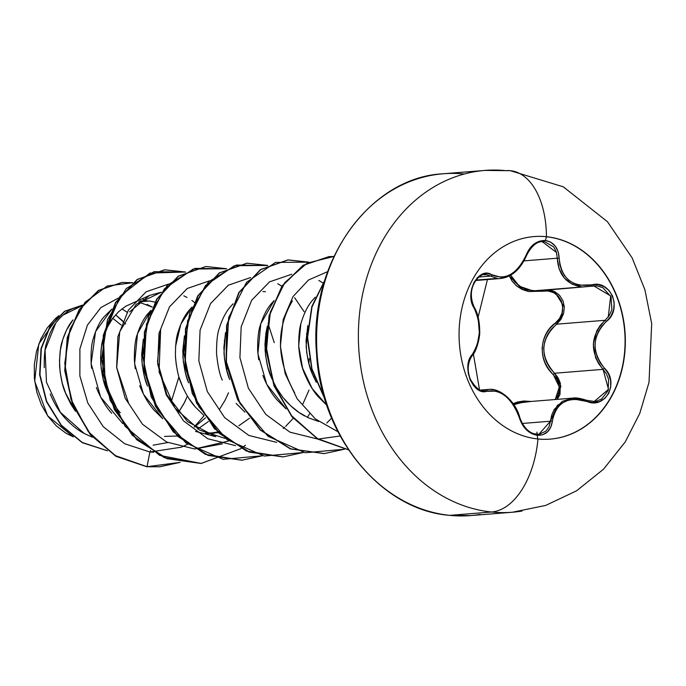 <?xml version="1.0" encoding="UTF-8"?>
<svg xmlns="http://www.w3.org/2000/svg" width="686" height="686" viewBox="0 0 686 686"><rect width="100%" height="100%" fill="white"/><g stroke="black" fill="none" stroke-linecap="round" stroke-linejoin="round"><path stroke-width="1.03" d="M475.407 171.594A171.457 140.107 85.4 0 0 358.615 345.701A171.457 140.107 85.4 0 0 491.553 512.005L449.767 515.358L491.553 512.005A171.457 140.107 85.4 0 0 522.012 511.053A171.457 140.107 -94.6 0 1 491.553 512.005A75.932 43.287 -84.2 0 0 537.961 438.971A75.932 43.287 95.8 0 1 491.553 512.005A171.457 140.107 -94.6 0 1 358.615 345.701A171.457 140.107 -94.6 0 1 475.407 171.594A171.457 140.107 -94.6 0 1 505.865 170.643A75.932 43.287 95.8 0 1 510.736 170.728A75.932 43.287 95.8 0 1 546.442 236.713A101.588 83.015 -94.6 0 1 625.238 346.293A101.588 83.015 -94.6 0 1 537.961 438.971A101.588 83.015 -94.6 0 1 459.166 329.391A101.588 83.015 -94.6 0 1 546.442 236.713L545.439 240.512L539.625 241.129L534.102 244.027L529.489 248.821L523.418 260.937L519.791 266.34L515.546 270.85L510.838 274.306L505.925 276.484L501.037 277.298L487.232 273.414L482.172 274.314L477.559 277.513L473.949 282.521L471.676 288.755L470.939 295.546L471.779 302.217L476.513 313.288L478.236 319.282L479.317 332.341L478.639 338.841L477.164 344.878L474.961 350.229L469.293 359.85L467.946 366.367L468.281 373.338L470.219 379.933L473.477 385.463L477.713 389.399L482.455 391.363L496.261 391.131L501.02 393.078L505.711 396.294L510.092 400.607L513.943 405.795L517.098 411.643L522.243 424.463L526.625 430.019L531.967 433.766L537.275 435.31C545.85 435.447 550.875 430.748 552.359 421.23A1.466 0.583 -174.4 0 0 550.446 421.213L549.049 426.769L546.013 431.117L539.179 434.289M536.915 432.129L537.275 435.31L542.806 434.727L547.497 431.906L550.798 427.215L552.359 421.23C556.046 402.691 567.433 396.036 586.521 401.276A1.466 0.472 -68.7 0 0 586.461 400.255A1.466 0.472 -68.7 0 0 586.324 400.255L572.759 398.12L557.375 405.263L550.446 421.213L551.707 415.073L554.159 409.542L562.348 401.319L572.759 398.12C575.408 397.486 579.979 398.189 586.453 400.255A1.466 0.472 111.3 0 1 586.461 400.255A1.466 0.472 111.3 0 1 586.521 401.276C605.035 410.117 619.981 382.565 604.452 368.168L603.054 369.351L606.51 373.99L608.611 379.409L608.113 390.626L601.648 398.969L596.854 401.044L593.373 401.507M476.041 280.094L497.324 278.387L490.584 276.072L479.12 276.99L490.584 276.072L497.324 278.387L476.041 280.094M537.807 290.864L532.859 290.89L519.251 286.199L510.736 275.223L514.551 281.817L522.595 288.18L532.859 290.89L581.977 286.954L572.175 284.227L564.218 277.959L559.116 268.903L557.281 258.202L524.078 260.869L557.281 258.202C558.361 274.897 566.593 284.476 581.977 286.954L537.807 290.864L591.1 286.259A1.466 0.54 -103.1 0 0 591.152 286.251A1.466 0.54 -103.1 0 0 591.401 284.99A1.466 0.54 76.9 0 1 591.152 286.251L597.146 285.916L602.9 287.7L611.046 296.789L611.886 309.566L609.322 315.509L605.112 320.293L556.586 324.178C540.362 339.656 539.676 356.008 554.528 373.235L603.054 369.351L598.801 363.923L595.628 357.732L593.313 344.115L596.751 330.858L600.422 325.113L605.112 320.293L556.586 324.178L555.411 322.977L550.181 328.011L546.03 334.031L543.278 340.77L542.112 348.025L542.652 355.365L544.83 362.405L548.448 368.854L556.946 379.315L559.03 385.018L559.21 390.969L557.435 396.465L555.248 399.526L559.304 386.99L553.25 374.47L554.528 373.235L560.874 386.115L557.306 399.363L559.99 394.441L560.333 383.208L558.104 377.832L554.528 373.235L553.25 374.47C537.721 361.128 538.913 334.476 555.411 322.977L556.586 324.178L551.535 328.954L547.514 334.682L544.838 341.114L543.698 348.042L544.23 355.056L546.365 361.771L549.88 367.902L554.528 373.235L603.054 369.351L608.525 389.314L594.282 401.456L586.324 400.255M605.112 320.293L606.407 321.451L601.896 326.03L598.346 331.492L596.005 337.606L595.019 344.14L595.465 350.76L597.283 357.123L600.344 363.014L604.452 368.168C591.418 351.704 592.069 336.131 606.407 321.451L605.112 320.293C590.26 335.711 589.574 352.055 603.054 369.351L604.452 368.168L608.448 373.81L610.617 380.378L610.712 387.11L608.756 393.318L604.906 398.352L599.487 401.619L593.081 402.639L574.534 399.149L568.788 400.041L563.575 402.236L559.176 405.658L555.797 410.099L553.508 415.382L552.359 421.23A1.466 0.583 5.6 0 0 550.446 421.213L522.226 423.476L550.446 421.213L538.853 434.315L533.957 433.749C527.877 431.828 523.186 426.538 519.894 417.868L519.662 418.066M556.492 252.517L542.214 241.644L544.598 241.661L553.739 246.934L556.372 252.105L557.281 258.202L559.193 258.279L559.827 264.616L561.654 270.567L564.629 275.815L568.703 280.145L573.702 283.327L579.318 285.213L597.798 284.621L603.86 286.482L608.928 290.358L612.495 295.863L614.176 302.475L613.687 309.523L610.986 316.143L606.407 321.451C623.034 309.352 610.566 278.988 591.401 284.99C572.004 287.305 561.268 278.405 559.193 258.279C558.533 248.058 553.954 242.132 545.439 240.512C536.769 240.4 530.355 245.219 526.213 254.943C517.124 273.954 505.719 280.617 492.016 274.923C478.991 265.619 464.028 293.145 474.069 308.005C481.666 324.881 481.015 340.436 472.114 354.679A1.466 0.952 38.4 0 1 472.148 355.725A1.466 0.952 38.4 0 1 471.771 355.965A1.466 0.952 -141.6 0 0 472.148 355.725A1.466 0.952 -141.6 0 0 472.114 354.679C460.966 366.35 473.477 396.705 487.146 391.114A1.466 1.098 -106.5 0 0 485.808 389.982L484.076 390.317M487.437 279.554L478.133 317.121L487.437 279.554M473.391 354.019L479.471 389.537L473.391 354.019M121.148 325.053L112.778 318.295L121.148 325.053M433.621 174.947A171.457 140.107 85.4 0 0 316.829 349.054A171.457 140.107 85.4 0 0 449.767 515.358A171.457 140.107 85.4 0 0 480.226 514.406A171.457 140.107 -94.6 0 1 449.767 515.358A2.941 1.672 95.8 0 1 449.579 515.349A2.941 1.672 -84.2 0 0 449.767 515.358A171.457 140.107 -94.6 0 1 316.829 349.054A171.457 140.107 -94.6 0 1 433.621 174.947A171.457 140.107 -94.6 0 1 464.079 173.995M146.95 304.395L152.343 307.114L138.761 302.089M139.044 301.857L149.557 301.017L154.925 302.097L149.557 301.017L139.044 301.857M187.407 396.062L184.723 402.065L178.471 412.483L184.071 403.334L187.407 396.062M171.106 402.339L178.814 377.189L171.106 402.339M194.558 427.009L205.5 417.8L194.558 427.009M226.706 370.277L226.895 368.065L226.706 370.277M208.33 421.573L197.722 429.033L208.33 421.573M211.074 433.295L217.659 431.94L207.035 433.741L214.795 433.123M265.928 339.064L265.396 337.023M268.063 323.655L274.246 342.631M309.249 358.632L308.889 363.691L309.24 358.624M62.983 315.123L81.874 305.819L73.119 308.511C67.64 310.792 62.297 315.08 57.092 321.382C52.993 326.27 49.563 333.199 46.82 342.168C44.916 347.193 44.067 355.7 44.264 367.687M50.241 394.056C54.323 403.685 58.996 411.42 64.261 417.242C70.975 424.728 77.767 430.208 84.635 433.698L92.301 437.171M75.443 411.231L65.359 392.726C62.658 386.947 60.745 378.132 59.605 366.273C59.476 354.525 60.419 345.993 62.417 340.693C65.281 331.698 68.806 324.77 72.973 319.916L66.551 330.035L62.795 339.45L60.411 349.757L59.493 360.682L60.102 371.906L62.246 383.14L65.89 394.064L70.975 404.38L75.443 411.231M122.768 423.622L100.645 397.083L91.118 363.606L95.568 331.587L111.895 309.06L103.449 317.455C99.427 322.291 96.083 329.203 93.416 338.189C91.547 343.394 90.784 351.909 91.127 363.734L91.598 368.322M96.366 387.479L97.403 390.128C101.631 399.801 106.407 407.535 111.749 413.341M120.282 412.698C115.085 406.884 110.48 399.132 106.45 389.434C103.758 383.654 101.837 374.839 100.696 362.98C100.576 351.232 101.511 342.7 103.509 337.401C106.381 328.405 109.897 321.477 114.073 316.623M140.021 301.077L149.557 301.017L140.021 301.077M139.678 385.583L140.124 386.75C144.077 396.328 148.691 404.08 153.964 410.014L162.788 418.777L143.451 394.184L134.619 363.674L137.492 333.653L150.86 310.398L147.756 313.905C143.614 318.69 140.098 325.61 137.183 334.682C135.219 339.69 134.285 348.222 134.37 360.27L135.253 368.734M147.55 386.141C144.849 380.361 142.928 371.546 141.796 359.687L143.348 339.116L141.685 354.096L142.294 365.321L144.429 376.554L147.267 385.421M175.59 346.267L180.804 324.272L191.951 307.114L188.821 310.647C184.62 315.551 181.104 322.489 178.266 331.449C176.242 336.946 175.307 345.478 175.462 357.029C176.594 368.811 178.514 377.626 181.224 383.457C185.289 393.215 189.893 400.967 195.047 406.704L203.888 415.484M188.641 382.848C185.949 377.068 184.028 368.253 182.888 356.394L184.44 335.814L182.776 350.803L183.385 362.028L185.529 373.261L188.358 382.119M265.413 291.73L262.927 291.507M233.043 303.821L229.93 307.337C225.72 312.276 222.195 319.196 219.374 328.097C217.436 332.959 216.493 341.474 216.553 353.667C217.831 366.118 219.743 374.933 222.298 380.113M236.13 403.402L244.988 412.192M229.733 379.555C227.04 373.776 225.119 364.961 223.988 353.101L225.531 332.547L223.876 347.51L224.476 358.735L226.62 369.968L229.467 378.852M262.858 375.422L263.415 376.888C267.369 386.458 271.982 394.21 277.255 400.144L286.071 408.899L266.734 384.306L257.902 353.805L260.783 323.775L274.143 300.519L271.03 304.035C266.897 308.82 263.373 315.749 260.466 324.821C258.502 329.855 257.559 338.395 257.653 350.426L258.682 359.738M304.858 416.033C298.007 412.509 291.276 407.004 284.664 399.526M270.833 376.262C268.132 370.483 266.219 361.668 265.079 349.809L267.386 326.064L265.885 333.302L264.968 344.218L265.576 355.451L267.72 366.676L271.364 377.6L276.458 387.916L282.872 397.34L290.461 405.615L299.062 412.509L308.468 417.834L318.698 421.513M315.234 297.235L312.104 300.777C307.903 305.682 304.387 312.61 301.548 321.562C299.525 327.059 298.59 335.583 298.744 347.125C299.876 358.932 301.797 367.747 304.498 373.553C308.563 383.32 313.168 391.071 318.313 396.808L326.836 405.323L312.207 388.61L302.56 368.056L298.693 345.881L300.785 324.435M316.22 382.256L311.924 372.97C309.232 367.19 307.311 358.375 306.17 346.516L307.808 325.576M58.893 315.663L38.793 343.969L34.694 381.262L47.643 415.802L73.359 436.896L66.088 433.303L56.381 425.955L48.02 416.342L41.426 404.954L36.821 392.203L34.411 378.638L34.3 364.918L36.478 351.464L40.843 338.978L47.231 327.882L55.369 318.63L58.902 315.654M127.099 312.25L121.945 308.863L127.099 312.25M122.76 320.919L115.574 314.84L125.667 323.989M55.695 323.243L45.079 350.117L46.459 382.196L60.291 412.243L84.215 433.466M146.581 300.76L142.722 299.139L146.581 300.76M153.775 452.237L149.9 452.014L124.646 443.731L103.209 426.615L87.808 402.999L79.876 375.962L79.902 348.917L87.388 325.164L100.928 307.534L118.429 298.024L100.928 307.534L87.388 325.164L79.902 348.917L79.876 375.962L87.808 402.999L103.209 426.615L124.646 443.731L149.9 452.014L147.044 466.703L114.802 455.427L88.305 431.666L70.967 399.295L64.758 363.366L69.946 329.34L85.081 302.26L107.282 286.002L132.69 282.726L122.177 282.435L98.75 290.401L79.525 309.566L67.588 337.563L65.084 370.74L72.93 404.629L90.638 434.572L116.346 456.336L147.044 466.703L116.003 456.362L90.295 434.598L72.587 404.654L64.741 370.766L67.245 337.589L79.182 309.6L98.407 290.427L122.005 282.452L98.544 290.341L79.267 309.472L67.279 337.452L64.733 370.646L72.553 404.569L90.26 434.555L115.977 456.344L146.71 466.729L159.589 466.78L179.912 462.338M107.368 450.728L82.346 442.513L61.346 425.243L46.742 401.524L39.96 374.736L41.357 348.565L50.164 326.51L64.664 311.418L82.423 305.099L64.664 311.418L50.164 326.51L41.357 348.565L39.96 374.736L46.742 401.524L61.346 425.243L82.346 442.513L107.368 450.728M82.423 305.099L64.561 311.29L49.941 326.356L41.04 348.462L39.617 374.745L46.442 401.653L61.157 425.449L82.303 442.702L107.479 450.805L82.311 442.71L61.174 425.466L46.451 401.696L39.625 374.796L41.023 348.531L49.907 326.416L64.501 311.324L82.697 305.081M129.551 311.907L149.514 295.426L125.675 306.29L118.721 311.598L112.641 318.484L107.642 326.742L103.886 336.157L101.502 346.464L100.585 357.389L101.194 368.614L103.337 379.847L107.565 392.143M164.503 436.407L177.365 436.004M219.571 409.182L225.171 400.041L228.507 392.778M205.457 433.106L218.457 432.712M238.822 425.74L249.43 418.28M313.716 377.197L313.948 376.305M307.808 325.567L306.059 340.925L306.668 352.158L308.811 363.383L312.464 374.307L316.22 382.248M294.663 392.889C276.544 359.738 275.798 329.074 292.442 300.88M195.527 431.417L215.773 436.673L187.518 421.624L166.921 394.827L157.531 361.719L160.653 329.006L159.058 372.001L175.016 408.11L199.6 430.122L224.965 438.363M149.514 295.426L161.381 292.185L136.205 304.335L119.733 331.707L116.714 367.627L128.659 403.385M183.839 295.846L187.046 297.45M191.891 300.477L194.224 302.217L191.917 300.485M194.455 302.397L195.844 303.546M204.042 415.716L194.335 426.864L204.051 415.716M337.941 431.743L315.346 418.932L297.158 398.806L285.144 373.604L280.403 346.147L283.207 319.479L293.008 296.592L308.477 280.025L327.659 271.639L308.477 280.025L293.008 296.592L283.207 319.479L280.403 346.147L285.144 373.604L297.158 398.806L315.346 418.932L337.941 431.743M317.747 439.057L289.938 432.163L265.799 414.378L248.409 388.276L239.92 357.612L241.18 326.81L251.651 300.296L269.478 281.886L291.764 274.237L269.478 281.886L251.651 300.296L241.18 326.81L239.92 357.612L248.409 388.276L265.799 414.378L289.938 432.163L317.747 439.057M318.853 280.437L322.952 282.949M331.647 418.126L326.776 423.03M276.655 442.35L248.846 435.456L224.699 417.671L207.318 391.569L198.829 360.905L200.08 330.103L210.551 303.589L228.387 285.179L250.673 277.53L228.387 285.179L210.551 303.589L200.08 330.103L198.829 360.905L207.318 391.569L224.699 417.671L248.846 435.456L276.655 442.35M277.761 283.73L281.86 286.242M294.68 297.75L304.112 311.71M309.017 390.077L302.903 403.934M293.248 418.314L285.685 426.323M284.596 427.309L283.207 428.527M235.564 445.643L207.755 438.74L183.608 420.964L166.226 394.862L157.729 364.197L158.989 333.396L169.459 306.882L187.287 288.472L209.582 280.823L187.287 288.472L169.459 306.882L158.989 333.396L157.729 364.197L166.226 394.862L183.608 420.964L207.755 438.74L235.564 445.643M228.507 441.038L194.875 448.944L222.393 443.893M194.464 448.927L166.655 442.033L142.508 424.257L125.126 398.154L116.637 367.49L117.889 336.689L128.359 310.175L146.195 291.764L168.482 284.115L146.195 291.764L128.359 310.175L117.889 336.689L116.637 367.49L125.126 398.154L142.508 424.257L166.655 442.033L194.464 448.927M187.63 444.219L181.301 447.186L149.9 452.014L147.044 466.703L180.084 462.373L159.924 466.754L146.71 466.729L159.761 466.772M185.52 272.016L149.934 273.088L119.999 296.292L103.5 336.114L105.069 383.157L125.084 426.306L159.598 455.358L201.255 463.444L241.018 448.601L201.049 463.462L167.341 458.685L137.183 439.803L114.768 409.705L103.123 373.021L103.637 335.36L115.84 302.492L137.466 279.459L164.846 269.787L185.52 272.016M226.612 268.723L193.255 269.023L164.357 288.883L146.478 324.178L143.923 367.585L157.831 410.117L185.949 442.976L223.113 459.328L262.284 455.787L242.107 460.177L208.398 455.384L178.249 436.485L155.851 406.395L144.223 369.711L144.737 332.058L156.931 299.199L178.557 276.166L205.929 266.494L226.612 268.723M267.703 265.431L234.355 265.731L205.457 285.59L187.578 320.885L185.023 364.292L198.923 406.824L227.04 439.675L264.204 456.044L303.375 452.494L283.215 456.876L249.515 452.1L219.357 433.209L196.959 403.119L185.314 366.444L185.829 328.791L198.014 295.932L219.631 272.891L247.003 263.201L267.703 265.431M308.803 262.138L275.446 262.438L246.548 282.298L228.67 317.592L226.114 360.999L240.014 403.531L268.14 436.382L305.296 452.751L344.466 449.201L324.332 453.583L290.624 448.807L260.466 429.925L238.051 399.827L226.406 363.143L226.92 325.481L239.122 292.613L260.757 269.581L288.137 259.908L308.803 262.138M333.936 256.444L307.131 263.132L284.801 282.555L270.404 311.967L266.314 347.219L273.44 383.354L291.121 415.287L317.249 438.526L348.488 449.776L317.875 438.894L292.09 416.488L274.271 385.575L266.485 350.34L269.452 315.534L282.452 285.839L303.418 265.276L329.211 256.615L333.936 256.444M324.504 281.157L312.027 306.908L307.585 337.341L311.967 368.871L324.504 397.931L311.967 368.871L307.585 337.341L312.027 306.908L324.504 281.157M200.878 463.479L164.194 457.613L132.192 435.198L110.154 400.315L101.554 359.318L107.445 319.659L126.25 288.549L154.067 271.665L185.349 272.102L164.503 269.812L137.123 279.485L115.497 302.526L103.294 335.385L102.78 373.047L114.425 409.739L136.84 439.829L166.998 458.711L201.049 463.462M205.929 266.494L178.214 276.192L156.588 299.233L144.394 332.093L143.88 369.737L155.508 406.421L177.906 436.519L208.055 455.41L241.764 460.203L205.26 454.312L173.266 431.88L151.237 396.997L142.645 356L148.545 316.349L167.35 285.247L195.167 268.372L226.449 268.809M246.831 263.218L219.288 272.917L197.671 295.958L185.486 328.826L184.98 366.47L196.616 403.154L219.023 433.235L249.172 452.125L282.872 456.902L246.343 451.011L214.332 428.553L192.303 393.627L183.737 352.595L189.679 312.927L208.544 281.86L236.413 265.036L267.72 265.568M308.64 262.224L287.794 259.934L260.414 269.607L238.779 292.648L226.577 325.507L226.071 363.168L237.708 399.861L260.123 429.95L290.281 448.841L323.998 453.609L290.427 448.893L260.217 430.036L237.759 399.955L226.08 363.246L226.577 325.55L238.771 292.656L260.423 269.598L287.828 259.934M329.211 256.615L303.041 265.328L282.057 285.951L269.066 315.714L266.159 350.597L274.031 385.866L291.953 416.771L317.85 439.109L348.539 449.862L317.841 439.109L291.944 416.762L274.023 385.858L266.151 350.572L269.075 315.689L282.066 285.925L303.066 265.31L328.903 256.641M324.744 280.377L311.83 306.453L307.242 337.452L311.813 369.574L324.838 399.063L311.813 369.574L307.242 337.452L311.83 306.453L324.744 280.377M245.399 445.248L241.18 448.481M153.098 445.197L167.761 442.556M329.04 256.633L333.919 256.47M309.558 413.787L307.465 417.362M224.305 340.307L224.828 342.357M150.594 450.531L149.9 452.014L150.594 450.531M318.158 439.066L340.187 435.996M306.496 333.722L307.242 336.715M195.116 406.789L188.856 398.386M183.076 387.839L179.286 377.977M176.276 364.978L175.419 356.025M557.281 258.202L559.193 258.279L558.095 251.53L555.06 245.871L550.524 242.064L545.439 240.512L546.442 236.713A101.588 83.015 -94.6 0 1 625.238 346.293A101.588 83.015 -94.6 0 1 537.961 438.971A101.588 83.015 -94.6 0 1 459.166 329.391A101.588 83.015 -94.6 0 1 546.442 236.713A75.932 43.287 -84.2 0 0 510.736 170.728M508.986 275.318L512.082 281.097L516.532 285.916L522.132 289.458L528.537 291.55L548.157 291.018L553.653 292.648L558.258 296.12L561.414 301.094L562.734 306.968L562.048 313.03L559.502 318.561L555.411 322.977C570.641 312.627 559.647 285.985 542.386 291.336L542.352 290.504L542.386 291.336L522.509 289.629L509.278 276.029M531.11 401.456L523.984 401.001L517.476 402.013L513.085 403.677L531.084 401.464M523.512 402.065L513.788 404.714L518.384 402.939L523.504 402.065M554.417 291.447L564.346 307.088M563.669 313.356L556.586 324.178L560.934 319.419L563.635 313.459L564.338 306.942L562.914 300.622L559.527 295.272L554.605 291.533L549.64 289.921M469.138 361.025L469.335 360.459M519.894 417.868C516.009 401.636 500.214 388.002 489.092 389.382L485.808 389.982L489.101 389.382M490.499 389.322L495.446 390.034L505.376 395.462L513.994 405.409L517.287 411.54M592.73 285.959L593.699 285.856L610.686 295.958L608.268 317.026M521.257 265.07L529.609 249.395M501.003 278.473L501.012 278.473C512.039 276.904 520.605 269.135 526.711 255.158L526.496 255.089M484.119 274.769L486.331 274.683L490.584 276.072A1.466 1.02 -59.3 0 0 492.016 274.923A1.466 1.02 120.7 0 1 490.584 276.072M476.418 312.507L478.253 318.801L479.394 332.496L477.13 345.65M537.695 438.946L537.275 435.31C528.666 433.672 522.698 427.858 519.388 417.86C511.902 398.129 501.149 389.219 487.146 391.114A1.466 1.098 73.5 0 0 485.808 389.982L483.819 390.343M591.195 286.234L593.476 285.873M581.977 286.954L591.152 286.251M474.069 308.005A1.466 0.789 -29.6 0 0 474.24 307.217A1.466 0.789 150.4 0 1 474.069 308.005M473.829 306.959A1.466 0.789 150.4 0 1 474.24 307.217C464.679 285.856 481.769 272.574 484.822 274.683L484.676 274.692M537.961 439.014A101.588 83.015 85.4 0 0 624.98 346.156A101.588 83.015 85.4 0 0 546.176 236.739A101.588 83.015 -94.6 0 1 625.057 338.652A101.588 83.015 -94.6 0 1 550.258 439.109M586.453 400.255L594.093 401.473M512.408 512.236L545.722 505.419L576.626 490.782L603.534 469.181L625.263 441.878L639.781 413.375L649.007 382.385L651.7 323.629L644.9 289.758L632.149 257.91L607.462 221.715L563.3 186.824L510.384 170.694L485.019 170.42L443.233 173.764C369.3 177.262 308.494 262.669 316.538 353.29C320.696 436.802 381.596 510.29 449.596 515.349L470.622 515.58L512.408 512.236M140.115 301.008L142.156 300.845M480.903 390.034L488.998 389.382M523.409 402.073L572.759 398.12M475.75 280.497L500.917 278.482M474.232 307.208C477.696 312.885 479.523 320.756 479.703 330.806C480.251 337.306 476.264 352.021 472.14 355.734C467.603 362.56 467.003 370.397 470.339 379.247C475.604 387.959 480.149 391.646 483.982 390.334M542.214 241.644C536.563 241.712 531.401 246.223 526.711 255.158"/></g></svg>
